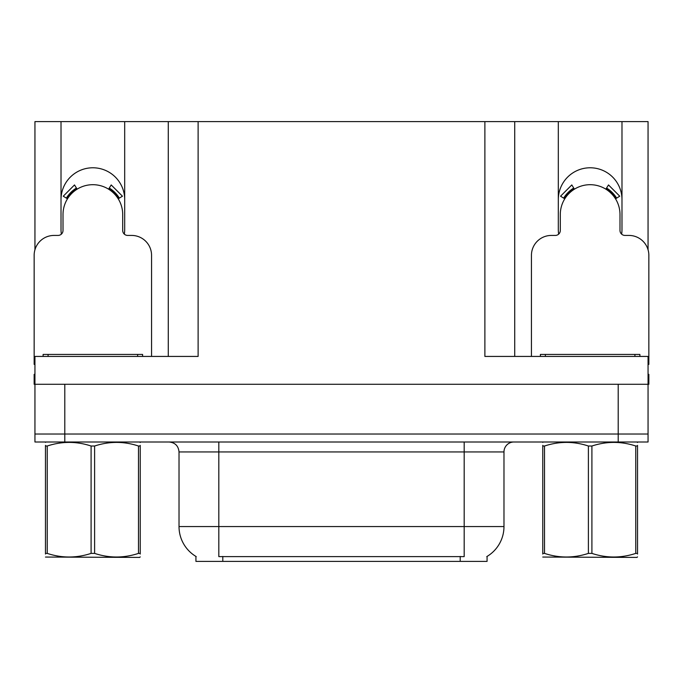 <?xml version="1.0" encoding="UTF-8"?>
<svg xmlns="http://www.w3.org/2000/svg" width="683" height="683" viewBox="0 0 683 683"><rect width="100%" height="100%" fill="white"/><g stroke="black" fill="none" stroke-linecap="round" stroke-linejoin="round"><path stroke-width="1.02" d="M621.641 234.149A31.836 31.836 0 0 0 621.982 229.462L621.982 121.608L648.056 121.608L648.056 249.765M124.349 234.149A31.836 31.836 0 0 0 124.69 229.462L124.69 121.608L168.274 121.608L168.274 356.424M487.064 556.432L487.064 561.392L195.936 561.392L195.936 556.432M61.018 199.615A31.836 31.836 0 0 1 92.854 167.779A31.836 31.836 0 0 1 124.69 199.615M64.8 441.995L648.056 441.995L648.056 434.029L34.944 434.029L34.944 384.281L64.8 384.281L64.8 434.029L34.944 434.029L34.944 441.995L64.8 441.995L64.8 434.029L648.056 434.029L648.056 384.281L64.8 384.281M168.274 121.608L484.879 121.608L484.879 356.424L648.056 356.424L648.056 384.281L648.85 384.281L648.85 374.335L648.056 374.335M34.944 374.335L34.15 374.335L34.15 384.281L34.944 384.281L34.944 356.424L198.121 356.424L198.121 121.608M61.359 234.149A31.836 31.836 0 0 1 61.018 229.462L61.018 121.608L34.944 121.608L34.944 249.765M484.879 121.608L514.726 121.608L514.726 356.424L514.726 121.608L558.31 121.608L558.31 229.462A31.836 31.836 0 0 0 558.651 234.149M621.982 121.608L558.31 121.608M61.018 121.608L124.69 121.608M621.982 199.615A31.836 31.836 0 0 0 590.146 167.779A31.836 31.836 0 0 0 558.31 199.615M196.234 556.611A34.824 34.824 0 0 1 179.023 526.567L218.816 526.567L218.816 556.611L464.184 556.611L464.184 526.567L503.977 526.567L503.977 451.941A9.946 9.946 0 0 1 513.932 441.995M179.023 526.567L179.023 451.941C178.434 445.897 175.113 442.584 169.068 441.995M486.766 556.611A34.824 34.824 0 0 0 503.977 526.567M648.056 441.995L648.056 434.029M151.558 356.424L151.558 255.331A19.901 19.901 0 0 0 131.657 235.43L127.678 235.43A4.977 4.977 0 0 1 122.701 230.461L122.701 214.539A29.847 29.847 0 0 0 92.854 184.692A29.847 29.847 0 0 0 63.007 214.539L63.007 230.461A4.977 4.977 0 0 1 58.029 235.43L54.051 235.43A19.901 19.901 0 0 0 34.15 255.331L34.15 364.381A19.901 19.901 0 0 1 34.944 364.398M108.58 189.165L111.201 184.939L122.453 196.2L118.227 198.813M67.48 198.813L63.254 196.2L74.507 184.939L77.128 189.165M43.106 356.424L43.106 354.434L142.602 354.434L142.602 356.424M140.237 556.893L139.622 557.413L45.471 557.055M140.237 554.041L140.237 553.392C140.237 558.207 140.237 558.207 140.237 553.392L138.478 553.392L138.478 446.016C123.922 441.201 109.297 441.201 94.613 446.016L91.095 446.016C76.53 441.201 61.914 441.201 47.229 446.016L45.471 446.016C45.471 441.192 45.471 441.192 45.471 446.016L45.471 445.367M94.613 446.016L94.613 553.392C109.178 558.207 123.794 558.207 138.478 553.392M94.613 553.392L91.095 553.392L91.095 446.016M140.237 445.367L140.237 446.016C140.237 441.192 140.237 441.192 140.237 446.016L138.478 446.016M140.237 442.456L139.622 441.995M140.237 446.016L140.237 553.392M47.229 446.016L47.229 553.392L45.471 553.392L45.471 446.016M47.229 553.392C61.786 558.207 76.411 558.207 91.095 553.392M45.471 553.392C45.471 558.207 45.471 558.207 45.471 553.392L45.471 554.041M648.056 364.398A19.901 19.901 0 0 1 648.85 364.381L648.85 255.331A19.901 19.901 0 0 0 628.949 235.43L624.971 235.43A4.977 4.977 0 0 1 619.993 230.461L619.993 214.539A29.847 29.847 0 0 0 590.146 184.692A29.847 29.847 0 0 0 560.299 214.539L560.299 230.461A4.977 4.977 0 0 1 555.322 235.43L551.343 235.43A19.901 19.901 0 0 0 531.442 255.331L531.442 356.424M605.872 189.165L608.493 184.939L619.746 196.2L615.52 198.813M564.773 198.813L560.547 196.2L571.799 184.939L574.42 189.165M540.398 356.424L540.398 354.434L639.894 354.434L639.894 356.424M637.529 556.893L636.906 557.413L542.763 557.055M637.529 554.041L637.529 553.392C637.529 558.207 637.529 558.207 637.529 553.392L635.771 553.392L635.771 446.016C621.214 441.201 606.589 441.201 591.905 446.016L588.387 446.016C573.822 441.201 559.206 441.201 544.522 446.016L542.763 446.016C542.763 441.192 542.763 441.192 542.763 446.016L542.763 445.367M591.905 446.016L591.905 553.392C606.47 558.207 621.086 558.207 635.771 553.392M591.905 553.392L588.387 553.392L588.387 446.016M637.529 445.367L637.529 446.016C637.529 441.192 637.529 441.192 637.529 446.016L635.771 446.016M637.529 442.456L636.906 441.995M637.529 446.016L637.529 553.392M544.522 446.016L544.522 553.392L542.763 553.392L542.763 446.016M544.522 553.392C559.078 558.207 573.703 558.207 588.387 553.392M542.763 553.392C542.763 558.207 542.763 558.207 542.763 553.392L542.763 554.041M618.2 384.281L618.2 441.995M460.205 561.392L460.205 556.432M222.795 561.392L222.795 556.432M464.184 441.995L464.184 451.941L179.023 451.941M503.977 451.941L464.184 451.941L464.184 526.567L218.816 526.567L218.816 441.995M119.363 198.113A31.187 31.187 0 0 0 109.28 188.03M76.428 188.03A31.187 31.187 0 0 0 66.345 198.113M118.509 198.642A30.18 30.18 0 0 0 108.751 188.884M76.957 188.884A30.18 30.18 0 0 0 67.199 198.642M137.624 354.434L137.624 356.424M48.083 354.434L48.083 356.424M616.655 198.113A31.187 31.187 0 0 0 606.572 188.03M573.72 188.03A31.187 31.187 0 0 0 563.637 198.113M615.801 198.642A30.18 30.18 0 0 0 606.043 188.884M574.249 188.884A30.18 30.18 0 0 0 564.491 198.642M634.917 354.434L634.917 356.424M545.375 354.434L545.375 356.424M46.094 441.995L45.471 442.353M543.378 441.995L542.763 442.353"/></g></svg>
